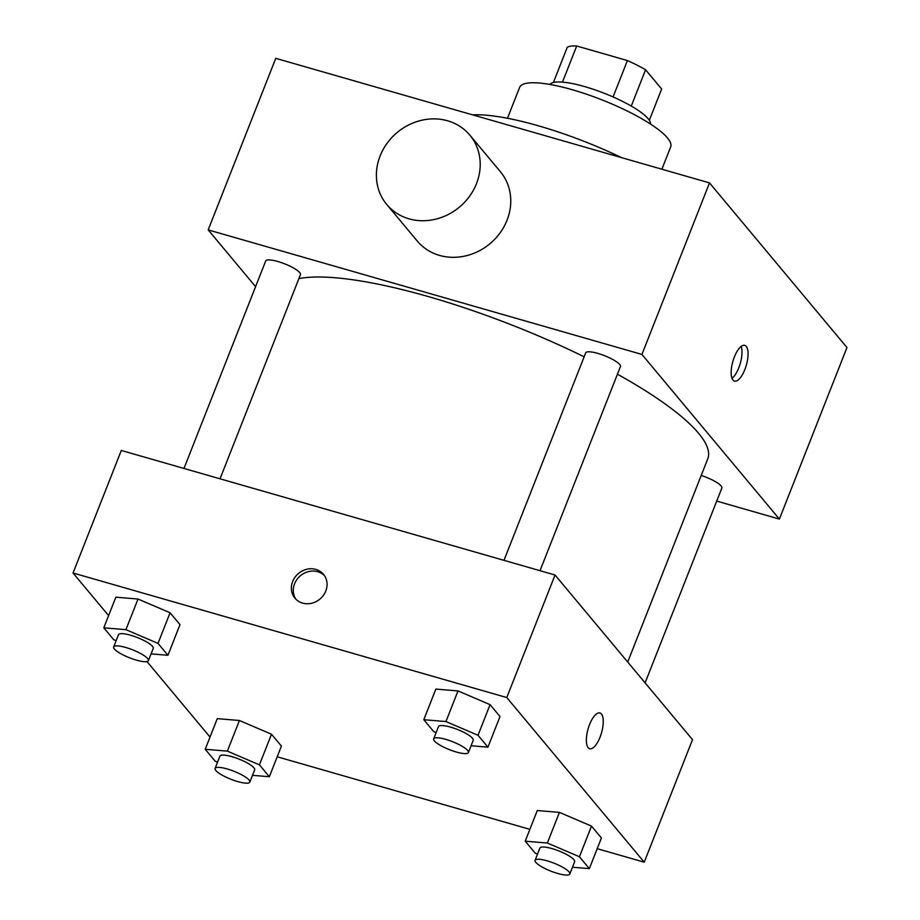 <?xml version="1.0" encoding="UTF-8"?>
<svg xmlns="http://www.w3.org/2000/svg" width="920" height="920" viewBox="0 0 920 920"><rect width="100%" height="100%" fill="white"/><g stroke="black" fill="none" stroke-linecap="round" stroke-linejoin="round"><path stroke-width="1.38" d="M562.465 82.133L576.691 46A52.382 11.983 -158.5 0 0 567.26 47.276L553.391 82.512M576.691 46L627.405 60.559A52.382 11.983 -158.5 0 1 645.575 69.759L661.653 89.01L649.324 120.301M631.269 106.087L645.575 69.759M549.964 84.456A54.119 12.385 21.5 0 1 595.918 90.183A54.119 12.385 21.5 0 1 648.174 118.749A54.119 12.385 21.5 0 1 650.509 124.062M613.077 96.945L627.405 60.559M507.472 118.266L519.627 87.412A81.178 18.572 21.5 0 1 586.937 94.346A81.178 18.572 21.5 0 1 667.437 137.919A81.178 18.572 21.5 0 1 670.68 146.912L661.894 169.222M472.592 114.862A128.524 29.417 21.5 0 1 621.609 157.653M255.587 286.661L208.184 229.896L275.77 58.339L709.504 182.896L846.963 347.53L779.389 519.087L716.714 501.089M732.975 380.086A18.607 7.003 -74 0 1 733.585 359.099A18.607 7.003 -74 0 1 744.751 345.356A18.607 7.003 -74 0 1 746.338 365.171A18.607 7.003 -74 0 1 734.482 381.122A18.607 7.003 -74 0 1 732.975 380.086M208.184 229.896L641.93 354.441L709.504 182.896M641.93 354.441L779.389 519.087M701.212 475.456A18.665 4.278 21.5 0 1 721.119 485.944A18.665 4.278 21.5 0 1 721.866 488.014L645.104 682.881M540.028 570.699L620.448 366.539A18.665 4.278 -158.5 0 0 604.647 355.729A18.665 4.278 -158.5 0 0 585.707 352.854L503.976 560.349M183.977 468.452L265.707 260.969A18.665 4.278 21.5 0 1 281.186 262.556A18.665 4.278 21.5 0 1 299.702 272.584A18.665 4.278 21.5 0 1 300.449 274.654L220.029 478.814M617.435 374.198A230 52.636 21.5 0 1 698.602 433.308A230 52.636 21.5 0 1 707.779 458.781L627.716 662.043M298.897 278.611A230 52.636 21.5 0 1 584.142 356.822M469.844 135.125L500.388 171.706A54.119 48.587 140.1 0 1 489.98 243.685A54.119 48.587 140.1 0 1 417.3 241.074L386.756 204.493A54.119 48.587 -39.9 0 0 459.436 207.103A54.119 48.587 -39.9 0 0 469.844 135.125A54.119 48.587 -39.9 0 0 421.509 120.301A54.119 48.587 -39.9 0 0 380.109 155.963A54.119 48.587 -39.9 0 0 386.756 204.493M731.998 378.327A18.607 7.003 106 0 0 740.266 363.434A18.607 7.003 106 0 0 741.163 346.414M108.606 615.595L73.036 572.999L121.302 450.455L555.047 575.011L692.507 739.645L644.23 862.189L597.206 848.677M73.036 572.999L506.77 697.544L555.047 575.011M506.77 697.544L644.23 862.189M599.943 712.966A18.607 7.003 -74 0 1 600.047 737.138A18.607 7.003 -74 0 1 589.674 748.731A18.607 7.003 -74 0 1 588.087 728.916A18.607 7.003 -74 0 1 599.943 712.977A18.607 7.003 -74 0 1 600.058 737.138A18.607 7.003 -74 0 1 589.674 748.731M116.115 640.734L113.712 639.699L103.787 627.819L115.862 597.183L138.011 599.035L170.073 612.755L179.998 624.634L170.073 612.755L138.011 599.035L125.936 629.659L158.01 643.39L167.934 655.27L151.076 653.867M537.533 854.093L535.129 853.058L525.205 841.179L537.28 810.543L559.429 812.383L591.491 826.114L601.415 837.994L591.491 826.114L559.429 812.383L547.354 843.019L579.428 856.75L589.341 868.63L572.493 867.226M210.024 737.058L146.981 661.56M529.874 829.345L277.207 756.792M436.114 732.619L433.711 731.595L423.798 719.716L435.861 689.08L458.01 690.92L490.072 704.651L499.997 716.53L490.072 704.651L458.01 690.92L445.935 721.556L478.009 735.287L487.933 747.166L471.074 745.763M217.534 762.197L215.13 761.162L205.206 749.282L217.269 718.646L239.418 720.498L271.492 734.217L281.416 746.097L271.492 734.217L239.418 720.498L227.355 751.134L259.428 764.853L269.341 776.733L252.494 775.33M315.847 569.411A18.607 16.698 140.1 0 1 323.495 574.333A18.607 16.698 140.1 0 1 319.918 599.081A18.607 16.698 140.1 0 1 294.929 598.184A18.607 16.698 140.1 0 1 295.055 577.127A18.607 16.698 140.1 0 1 315.847 569.411M295.952 599.288A18.607 16.698 140.1 0 1 297.482 578.772A18.607 16.698 140.1 0 1 317.779 571.711A18.607 16.698 140.1 0 1 324.392 575.54M205.206 749.282L227.355 751.134M249.826 782.103L254.644 769.856A18.665 4.278 -158.5 0 0 238.843 759.034A18.665 4.278 -158.5 0 0 219.903 756.171L215.073 768.418A18.665 4.278 -158.5 0 0 237.716 781.574A18.665 4.278 -158.5 0 0 249.826 782.103A18.665 4.278 -158.5 0 0 234.013 771.293A18.665 4.278 -158.5 0 0 215.073 768.418M259.428 764.853L271.492 734.217M269.341 776.733L281.416 746.097M217.269 718.646L239.418 720.498M103.787 627.819L125.936 629.659M148.407 660.64L153.237 648.393A18.665 4.278 -158.5 0 0 137.425 637.571A18.665 4.278 -158.5 0 0 118.484 634.708L113.666 646.956A18.665 4.278 -158.5 0 0 136.298 660.111A18.665 4.278 -158.5 0 0 148.407 660.64A18.665 4.278 -158.5 0 0 132.595 649.819A18.665 4.278 -158.5 0 0 113.666 646.956M158.01 643.39L170.073 612.755M167.934 655.27L179.998 624.634M115.862 597.183L138.011 599.035M525.205 841.179L547.354 843.019M569.825 874L574.643 861.741A18.665 4.278 -158.5 0 0 558.842 850.931A18.665 4.278 -158.5 0 0 539.902 848.056L535.083 860.315A18.665 4.278 -158.5 0 0 557.716 873.471A18.665 4.278 -158.5 0 0 569.825 874A18.665 4.278 -158.5 0 0 554.012 863.178A18.665 4.278 -158.5 0 0 535.083 860.315M579.428 856.75L591.491 826.114M589.341 868.63L601.415 837.994M537.28 810.543L559.429 812.383M423.798 719.716L445.935 721.556M468.406 752.537L473.236 740.278A18.665 4.278 -158.5 0 0 457.424 729.468A18.665 4.278 -158.5 0 0 438.495 726.593L433.665 738.852A18.665 4.278 -158.5 0 0 456.308 752.008A18.665 4.278 -158.5 0 0 468.406 752.537A18.665 4.278 -158.5 0 0 452.605 741.716A18.665 4.278 -158.5 0 0 433.665 738.852M478.009 735.287L490.072 704.651M487.933 747.166L499.997 716.53M435.861 689.08L458.01 690.92"/></g></svg>
